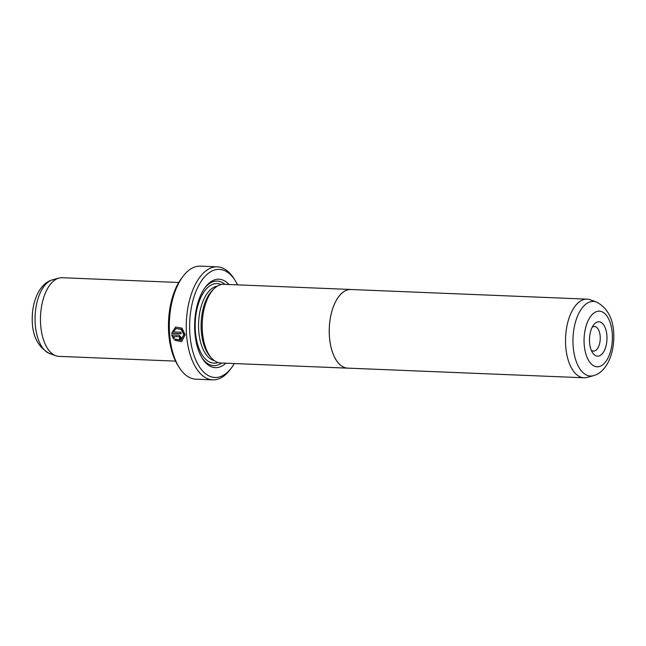 <?xml version="1.0" encoding="UTF-8"?>
<svg xmlns="http://www.w3.org/2000/svg" width="646" height="646" viewBox="0 0 646 646"><rect width="100%" height="100%" fill="white"/><g stroke="black" fill="none" stroke-linecap="round" stroke-linejoin="round"><path stroke-width="0.97" d="M587.093 377.409A39.349 19.969 -87.7 0 1 583.927 377.773A39.349 19.969 -87.7 0 1 565.525 342.138A39.349 19.969 -87.7 0 1 582.571 299.986A39.349 19.969 -87.7 0 1 587.133 299.146A39.349 19.969 -87.7 0 1 590.258 299.768L596.444 301.997A37.347 18.952 -87.7 0 0 589.144 302.199A37.347 18.952 -87.7 0 0 573.075 345.142A37.347 18.952 -87.7 0 0 593.44 375.689L587.093 377.409M583.927 377.773L347.653 368.131A39.349 19.969 -87.7 0 1 329.25 332.496A39.349 19.969 -87.7 0 1 346.296 290.345A39.349 19.969 -87.7 0 1 350.859 289.505A39.374 19.986 -87.7 0 1 351.634 289.537M596.936 322.144A17.216 8.737 -87.7 0 1 606.893 335.427A17.216 8.737 -87.7 0 1 599.528 355.809A17.216 8.737 -87.7 0 1 592.519 352.668A17.216 8.737 -87.7 0 1 593.658 324.865A17.216 8.737 -87.7 0 1 596.936 322.144M591.243 350.14A12.298 6.242 92.3 0 0 593.496 351.093A12.298 6.242 92.3 0 0 594.918 350.826A12.298 6.242 92.3 0 0 600.247 337.656A12.298 6.242 92.3 0 0 594.498 326.521A12.298 6.242 92.3 0 0 593.068 326.779A12.298 6.242 92.3 0 0 592.172 327.288M348.42 368.163A39.374 19.986 -87.7 0 1 347.653 368.163A39.374 19.986 -87.7 0 1 329.234 332.496A39.374 19.986 -87.7 0 1 346.288 290.312A39.374 19.986 -87.7 0 1 350.859 289.481L223.831 284.297A39.374 19.986 -87.7 0 0 219.26 285.136A39.374 19.986 -87.7 0 0 202.206 327.32A39.374 19.986 -87.7 0 0 220.617 362.979L347.653 368.163M176.14 328.531L181.445 329.323L184.07 334.571L180.92 340.248L183.819 334.676L181.195 329.428L176.14 328.531L173.176 331.915L180.953 332.23A56.557 28.707 92.3 0 0 181.041 333.788L171.545 333.401L175.631 327.029L181.946 328.152L185.184 334.733L181.599 341.677L174.678 340.2L175.51 339.158L180.92 340.248M175.76 326.981L171.545 333.401M180.258 337.487L179.661 338.221L180.258 337.487L179.499 336.687L173.524 336.558L174.42 338.044L173.58 339.085L171.658 334.951L179.112 335.25L181.373 337.64L179.596 339.844A56.557 28.707 -87.7 0 1 179.41 338.318L180.008 337.583L179.257 336.792M179.41 338.318L180.008 337.583M210.757 357.181L209.829 356.132A37.379 18.968 -87.7 0 1 201.156 322.782A37.379 18.968 -87.7 0 1 212.518 290.248L213.527 289.271M225.793 363.197A44.267 22.465 -87.7 0 1 220.472 366.718A44.267 22.465 -87.7 0 1 202.464 358.635A44.267 22.465 -87.7 0 1 205.38 287.155A44.267 22.465 -87.7 0 1 213.818 280.146A44.267 22.465 -87.7 0 1 229.007 284.506M204.79 287.946A42.297 21.471 -87.7 0 1 212.268 282.003A42.297 21.471 -87.7 0 1 224.889 284.337M221.683 363.028A42.297 21.471 -87.7 0 1 218.631 364.724A42.297 21.471 -87.7 0 1 201.948 357.787M175.542 361.114L58.875 356.358A39.349 19.969 -87.7 0 1 55.742 355.736A39.349 19.969 -87.7 0 1 40.48 317.606A39.349 19.969 -87.7 0 1 57.518 278.563A39.349 19.969 -87.7 0 1 58.907 278.095A39.349 19.969 -87.7 0 1 62.081 277.723L178.748 282.488M237.566 284.854A54.102 27.455 92.3 0 0 235.087 280.404A54.102 27.455 92.3 0 0 213.075 270.529A54.102 27.455 92.3 0 0 189.924 334.596A54.102 27.455 92.3 0 0 221.215 376.335A54.102 27.455 92.3 0 0 231.526 367.776A54.102 27.455 92.3 0 0 234.353 363.545M231.526 367.776L230.057 369.706A56.557 28.707 -87.7 0 1 219.285 378.653A56.557 28.707 -87.7 0 1 212.72 379.856A56.557 28.707 -87.7 0 1 186.266 328.628A56.557 28.707 -87.7 0 1 210.774 268.033A56.557 28.707 -87.7 0 1 217.331 266.83A56.557 28.707 -87.7 0 1 233.787 278.369L235.087 280.404M179.33 367.631L178.03 365.596A54.102 27.455 -87.7 0 1 181.591 278.224L183.06 276.294A56.557 28.707 92.3 0 0 179.33 367.631A56.557 28.707 92.3 0 0 195.786 379.17L212.72 379.856M217.331 266.83L200.397 266.144A56.557 28.707 92.3 0 0 193.832 267.347A56.557 28.707 92.3 0 0 183.06 276.294M180.307 339.715L179.846 339.739A56.073 28.456 92.3 0 1 179.669 338.27L179.903 338.181M179.499 336.687L173.524 336.558M171.909 334.846L173.831 338.988M175.76 339.061L174.678 340.2M174.929 340.095L181.599 341.669M171.796 333.296L181.033 333.675M596.137 311.752A27.843 14.131 92.3 0 0 584.218 344.722A27.843 14.131 92.3 0 0 600.328 366.209A27.843 14.131 92.3 0 0 612.238 333.231A27.843 14.131 92.3 0 0 596.137 311.752M214.149 360.533A37.379 18.968 -87.7 0 1 198.556 325.067A37.379 18.968 -87.7 0 1 214.755 286.897A37.379 18.968 -87.7 0 1 217.185 286.21M217.944 362.511A39.842 20.22 -87.7 0 1 195.367 331.091A39.842 20.22 -87.7 0 1 212.453 284.41A39.842 20.22 -87.7 0 1 221.126 284.547M49.556 353.507C37.193 346.813 31.444 334.216 32.3 315.716C32.72 306.551 34.852 298.517 38.695 291.596C43.169 284.151 47.965 281.406 50.412 280.542L52.56 279.807A37.347 18.952 92.3 0 0 51.244 280.259A37.347 18.952 92.3 0 0 35.07 317.315A37.347 18.952 92.3 0 0 49.556 353.507L55.742 355.736M593.44 375.689L595.588 374.963C598.139 374.05 602.904 371.256 607.321 363.876C611.148 356.996 613.272 348.993 613.7 339.877C614.58 321.328 608.831 308.707 596.444 301.997M52.56 279.807L58.907 278.095M587.133 299.146L350.859 289.505"/></g></svg>
